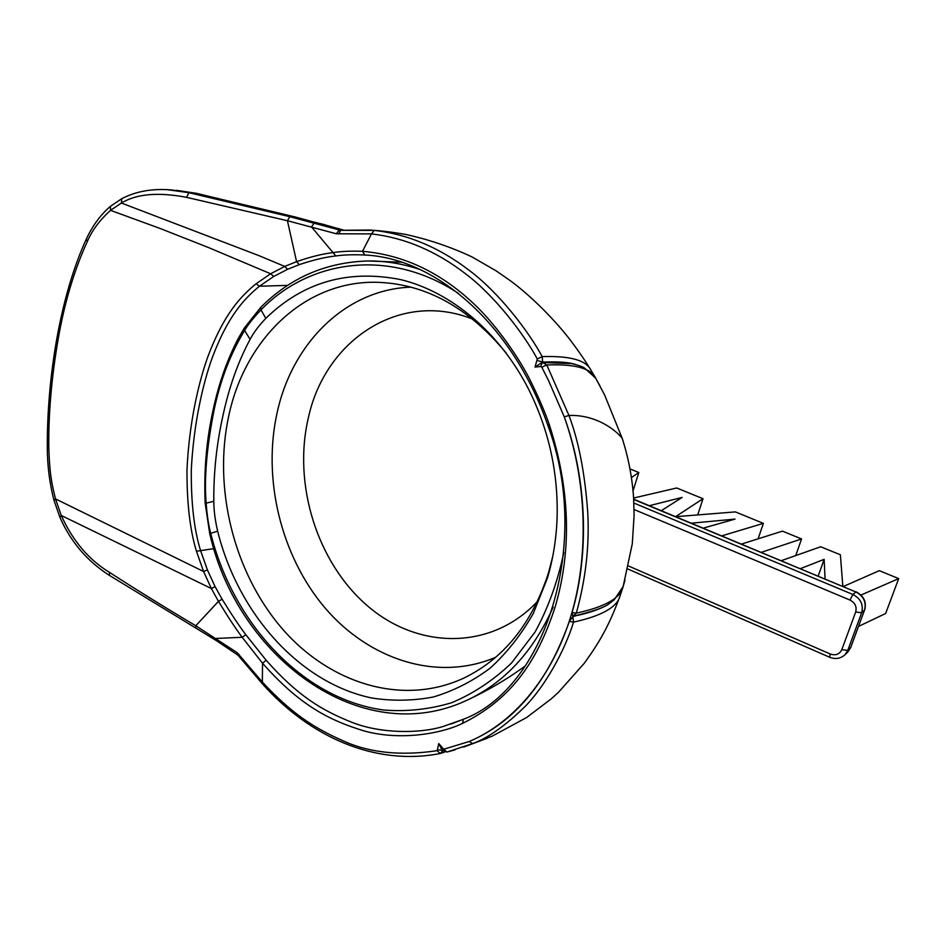 <?xml version="1.0" encoding="UTF-8"?>
<svg xmlns="http://www.w3.org/2000/svg" width="946" height="946" viewBox="0 0 946 946"><rect width="100%" height="100%" fill="white"/><g stroke="black" fill="none" stroke-linecap="round" stroke-linejoin="round"><path stroke-width="1.42" d="M442.054 750.131L438.778 743.58L437.135 750.675C400.477 756.138 368.928 752.768 342.487 740.552C313.339 727.616 291.155 713.059 262.314 682.019L237.198 652.681L195.775 625.755C167.395 608.928 138.648 591.155 109.535 572.413C88.853 559.819 72.759 540.84 61.242 515.452L55.507 498.909C51.19 481.833 49.559 471.959 48.79 447.151C48.447 413.319 51.557 377.407 58.12 339.413C64.363 303.11 74.084 270.509 87.269 241.62C91.939 230.576 99.685 220.158 110.528 210.343L121.407 203.035C136.531 193.847 158.242 191.943 186.516 197.336L287.418 220.725L336.315 233.768L371.494 233.899C404.687 237.718 436.059 251.021 465.598 273.82C494.309 295.389 523.528 333.406 537.293 358.948L535.022 367.06L540.663 366.492L541.81 367.202L548.609 380.682L564.265 416.867C587.017 480.923 589.393 555.941 570.592 617.099C551.707 678.176 513.371 722.886 469.228 741.498C514.494 722.271 547.864 682.243 569.326 621.439L572.85 616.709L573.548 622.125C564.916 650.387 545.144 686.157 525.03 706.532C505.389 725.748 487.911 738.105 472.598 743.591L446.95 752.046L443.709 749.244L469.228 741.498M167.276 189.661L188.964 192.712L289.831 216.693L340.548 230.316M343.185 230.091L295.459 217.048L195.881 193.232L176.453 190.323M858.578 626.382L885.622 613.516L898.7 578.597L879.283 570.663L843.347 586.508M675.598 516.646L703.008 498.719L676.709 487.982L633.607 498.034M721.763 535.874L763.387 523.363L735.326 511.904L675.704 516.693M691.29 523.185L735.018 519.106L703.185 528.14M649.346 505.708L682.149 497.407L661.289 510.686M761.305 552.334L801.569 538.948L782.437 531.144L741.463 544.08M842.839 586.295L840.379 554.782L820.702 546.764L781.301 560.671M860.99 595.046L898.7 578.597M800.422 568.629L824.143 559.346L825.066 578.893M631.42 477.541L638.787 472.503L629.965 468.897M697.699 514.92L703.008 498.719M758.101 538.818L763.387 523.363M795.74 555.574L801.569 538.948M818.184 576.031L824.143 559.346M599.835 385.684L595.72 378.234C591.203 368.313 574.896 363.891 546.788 364.955L568.948 415.471C578.68 441.002 584.947 473.39 587.762 512.661C589.512 545.866 585.692 579.366 576.315 613.138C605.133 606.93 620.742 598.038 623.154 586.461L625.01 580.146M622.161 589.5L620.008 596.051C617.017 607.273 601.538 615.952 573.548 622.125L569.326 621.439M578.633 614.888L572.85 616.709M603.548 606.883C597.328 609.993 588.873 612.795 578.172 615.278M463.28 719.327L443.355 726.41C419.634 733.824 380.836 733.611 352.586 722.59C321.072 710.127 297.529 695.582 266.181 660.284L245.842 634.731C239.551 626.489 231.652 614.652 222.109 599.22L218.467 601.349L211.36 588.53L203.567 571.479L196.461 551.258C190.016 530.221 186.847 503.106 186.977 469.914C189.153 422.531 198.719 382.219 207.753 356.997C224.19 313.126 241.336 295.897 256.07 283.765L270.639 273.772L284.734 266.429L296.583 261.652C310.584 256.804 322.823 253.776 333.323 252.57C341.293 251.317 351.013 250.891 362.495 251.317C404.64 254.912 442.823 273.429 477.032 306.882C497.052 326.5 518.101 356.524 529.524 378.92C538.038 395.913 544.612 411.108 549.248 424.494C570.071 488.952 572.023 549.827 555.101 607.119C536.276 664.837 508.771 700.537 462.547 723.371C442.811 733.209 401.565 741.12 364.6 731.069C327.08 719.788 298.463 703.777 262.527 663.229L242.188 637.285C235.897 628.924 227.986 616.946 218.467 601.349L195.775 625.755L195.798 628.049M443.709 749.244L438.778 743.58M262.208 683.603L238.711 656.027L239.078 654.478M237.47 654.821L237.198 652.681M222.109 599.22L215.097 586.674L207.411 569.941L200.41 550.087C194.096 529.464 191.057 502.787 191.293 470.056C193.599 423.288 203.094 383.378 211.987 358.439C228.163 315.053 244.967 298.132 259.417 286.236L273.749 276.445L287.619 269.279L299.279 264.644C313.209 259.949 325.389 257.052 335.818 255.952C343.635 254.817 353.165 254.498 364.399 254.994L364.789 255.018C435.207 258.057 512.803 323.816 547.923 425.617C592.196 544.116 544.979 688.7 463.422 719.256L463.623 719.185M341.234 230.256L339.153 230.126L336.315 233.768M295.459 217.048L296.382 217.273M338.774 234.005L340.643 230.304L374.238 230.41C407.844 234.206 439.618 247.604 469.547 270.603C498.637 292.373 528.246 330.781 542.2 356.618C569.575 355.731 585.728 360.083 590.659 369.65L595.14 377.265M340.182 230.304L370.241 230.055C380.422 230.824 387.907 231.451 405.337 234.36C428.55 239.433 450.757 246.953 471.948 256.898L496.189 270.887L510.142 280.572C526.768 292.704 550.738 314.947 569.788 339.389C578.16 350.446 585.125 360.532 590.659 369.65L595.318 377.679M537.293 358.948L542.2 356.618L542.614 362.105C557.844 361.443 568.924 362.259 575.866 364.565M572.058 612.535L576.315 613.138L572.874 616.26L572.058 612.535C589.701 552.523 586.721 478.593 564.265 416.867L568.948 415.471C596.678 414.419 616.674 430.868 622.255 438.495L623.26 441.687M537.411 360.521L542.614 362.105L535.022 367.06M563.792 552.535C557.773 581.506 548.207 607.971 535.105 631.952L511.502 663.04C493.304 680.399 473.355 693.631 451.656 702.736C429.389 709.382 406.768 711.818 383.78 710.032C303.016 699.212 233.142 623.674 210.71 533.308L209.728 533.591L205.164 503.237L206.157 503.13C204.064 478.534 206.701 447.482 214.08 409.973C220.383 380.008 230.552 353.508 244.588 330.497C248.089 324.513 253.552 317.655 260.978 309.898L265.826 318.364C258.826 325.684 253.587 332.673 250.111 339.342C238.274 361.337 229.263 386.571 223.079 415.046C216.658 443.603 213.56 472.361 213.808 501.321C213.808 510.178 215.097 520.134 217.651 531.179L210.71 533.308C208.605 525.763 207.091 515.712 206.157 503.13L213.808 501.321M244.174 328.25L244.588 330.497L250.111 339.342M265.826 318.364C303.063 282.074 348.045 269.161 400.785 279.638C451.088 291.841 499.949 332.578 529.003 389.989C548.739 429.922 558.116 472.113 557.135 516.587C556.461 538.132 553.221 558.66 547.391 578.183L533.308 613.434C521.211 634.754 506.796 653.012 490.087 668.195C472.361 681.404 453.441 691.006 433.303 697.001C412.811 700.891 392.223 701.211 371.53 697.959C299.102 682.669 238.014 613.233 217.651 531.179M552.76 556.354L548.585 572.555C532.101 623.568 503.804 658.759 463.694 678.152C401.884 706.828 328.546 683.13 281.033 627.328C233.496 571.266 212.968 487.687 228.826 415.531C244.919 339.744 303.808 281.187 375.716 282.263C424.683 283.374 468.199 306.989 506.252 353.13M289.831 216.693L287.418 220.725L296.583 261.652L299.279 264.644M633.04 490.939L638.787 472.503M109.358 575.357L109.535 572.413M59.882 517.249L61.242 515.452L211.36 588.53L215.097 586.674M59.835 517.131L54.005 500.387L55.507 498.909L203.567 571.479L207.411 569.941M53.969 500.257C49.594 483.371 47.371 465.834 47.3 447.624L48.79 447.151M86.382 238.924L87.269 241.62M186.516 197.336L188.964 192.712L196.78 193.433M634.068 509.504L849.993 600.06C855.089 602.779 856.993 606.741 855.681 611.967L841.81 649.666C839.48 654.348 835.625 655.791 830.257 654.005L628.522 565.992M633.867 503.036L852.902 594.49L855.823 591.96L633.69 499.429M855.681 611.967L861.652 612.783L847.758 650.422L850.821 647.371L847.864 651.924L850.691 647.561L864.526 610.135L861.652 612.783C863.674 604.754 860.754 598.652 852.902 594.49L849.993 600.06M469.251 741.522L472.598 743.591L492.239 736.118L526.733 717.458L551.483 698.668L558.542 692.224L584.238 663.323C598.664 643.268 608.455 627.387 620.008 596.051L622.433 588.211M266.181 660.284L262.527 663.229L262.338 683.745C309.59 736.828 375.054 766.225 440.127 753.524M374.238 230.41L371.494 233.899L362.495 251.317L364.789 255.018M549.248 424.494L547.923 425.605M462.547 723.371L463.41 719.267L450.899 724.104M216.468 640.702L216.315 638.444L242.188 637.285L245.842 634.731M110.386 206.346L110.528 210.343L160.111 228.471L208.794 247.663L270.639 273.772L273.749 276.445M121.774 198.695L121.407 203.035L258.92 255.621L284.734 266.429L287.619 269.279M324.111 224.628L343.433 230.067M850.856 647.099L864.526 610.135C866.536 602.153 863.639 596.098 855.823 591.96L633.678 499.181M572.874 616.26L573.347 616.189C592.421 611.636 604.258 607.545 608.857 603.926L614.191 599.823L623.154 586.473L632.283 543.855L634.104 515.357L633.595 498.01C632.247 477.695 628.463 457.852 622.255 438.495L604.6 394.931L595.72 378.234L584.545 368.089C582.937 366.764 578.645 365.274 571.691 363.607L542.637 362.507L546.788 364.955L541.81 367.202M542.342 362.531L540.663 366.492M856.118 591.829C863.864 595.909 866.713 601.952 864.656 609.957L864.679 609.685M841.81 649.666L847.758 650.422L844.92 654.809L847.864 651.924M627.848 569.007L829.618 657.234L830.257 654.005M314.155 223.043L311.518 226.922L335.818 255.952M256.07 283.765L259.417 286.236L287.655 285.385M196.461 551.258L213.902 548.621M401.589 262.208L368.018 260.978C385.318 260.836 402.7 263.698 420.19 269.563M260.765 307.344L260.978 309.898C310.075 259.086 390.473 248.089 458.644 293.544M553.233 607.025C533.047 652.161 503.887 683.414 465.751 700.797C360.532 749.267 237.399 656.962 209.728 533.591M244.08 328.392L237.931 339.082C227.087 360.059 218.881 383.378 213.323 409.039L214.08 409.973M411.037 287.123C345.787 289.441 292.728 342.83 277.426 411.368C262.077 478.144 280.702 555.503 324.809 607.675C368.905 659.599 437.241 682.208 495.669 657.304M537.576 601.313C491.27 650.848 417.966 649.476 367.592 605.948C316.957 562.551 292.586 483.985 308.443 417.458C325.176 340.229 399.957 289.748 473.059 319.275M442.787 750.947L440.233 753.513L437.135 750.675M442.29 750.426L437.856 749.764M455.05 749.871L446.961 752.035L442.125 750.225L442.598 748.712M195.739 628.014L109.393 575.381M109.275 575.298C87.127 561.108 70.666 541.762 59.894 517.273M47.3 447.564C47.028 376.165 60.414 295.542 86.287 239.137M121.857 198.648C135.857 191.317 152.259 188.408 171.025 189.91L196.283 193.268L324.632 224.687M463.646 747.08L487.427 738.187M238.629 655.921L237.493 654.833M237.351 654.738L216.492 640.714M216.362 640.643L195.846 628.073M110.457 206.287L121.691 198.743M829.666 657.257C835.472 659.48 840.556 658.664 844.92 654.809M244.186 328.227L260.789 307.32C290.351 277.651 326.098 262.208 368.018 260.978M525.538 665.724C507.044 679.311 487.107 690.994 465.751 700.797M205.164 503.237C203.768 470.919 206.476 439.559 213.299 409.133M86.405 238.889C92.495 225.81 100.442 214.99 110.256 206.453M440.777 753.359L444.75 752.023"/></g></svg>
